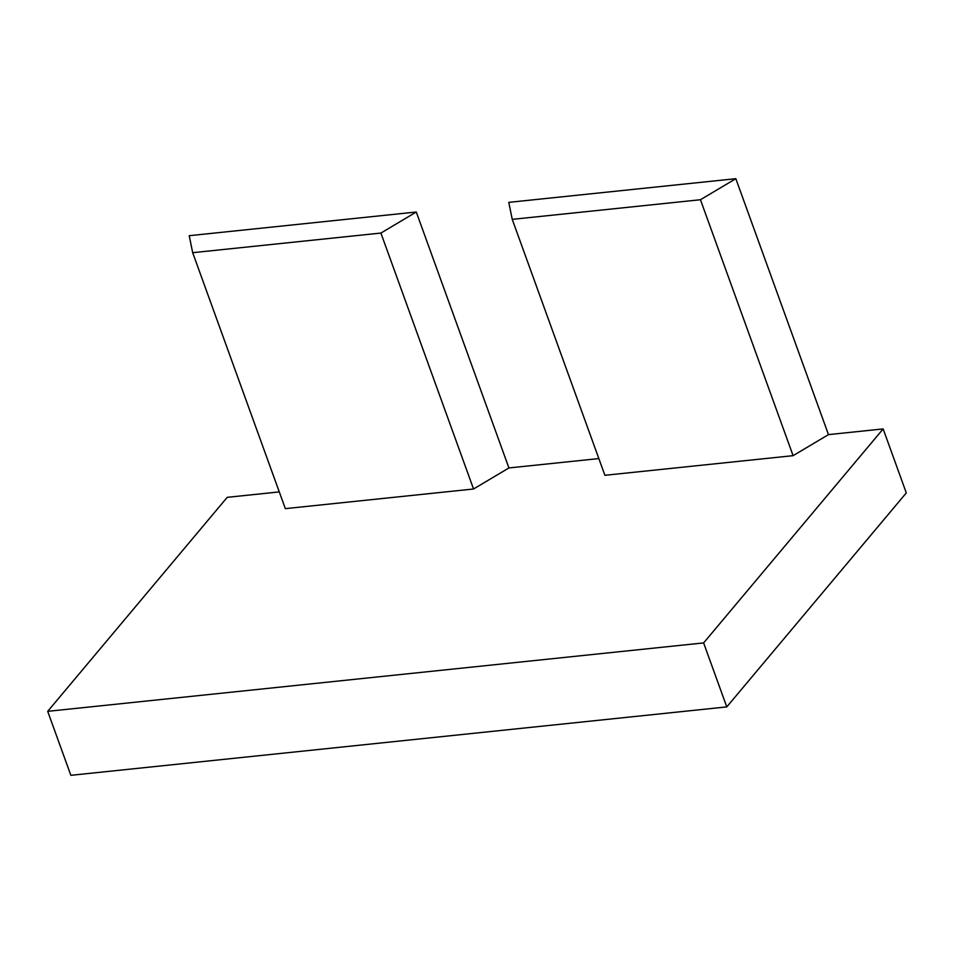 <?xml version="1.0" encoding="UTF-8"?>
<svg xmlns="http://www.w3.org/2000/svg" width="954" height="954" viewBox="0 0 954 954"><rect width="100%" height="100%" fill="white"/><g stroke="black" fill="none" stroke-linecap="round" stroke-linejoin="round"><path stroke-width="1.43" d="M508.923 467.949L416.278 212.015L189.226 235.698L192.684 252.691L285.341 508.637L473.542 488.997L508.923 467.949L598.838 458.576M828.477 434.619L735.832 178.684L508.78 202.367L512.238 219.36L604.896 475.295L793.096 455.666L828.477 434.619L883.142 428.918L703.623 642.913L47.7 711.338L227.219 497.332L279.283 491.906M47.7 711.338L70.858 775.316L726.781 706.902L906.3 492.908L883.142 428.918M703.623 642.913L726.781 706.902M473.542 488.997L380.896 233.062L416.278 212.015M192.684 252.691L380.896 233.062M793.096 455.666L700.451 199.732L735.832 178.684M512.238 219.36L700.451 199.732"/></g></svg>
